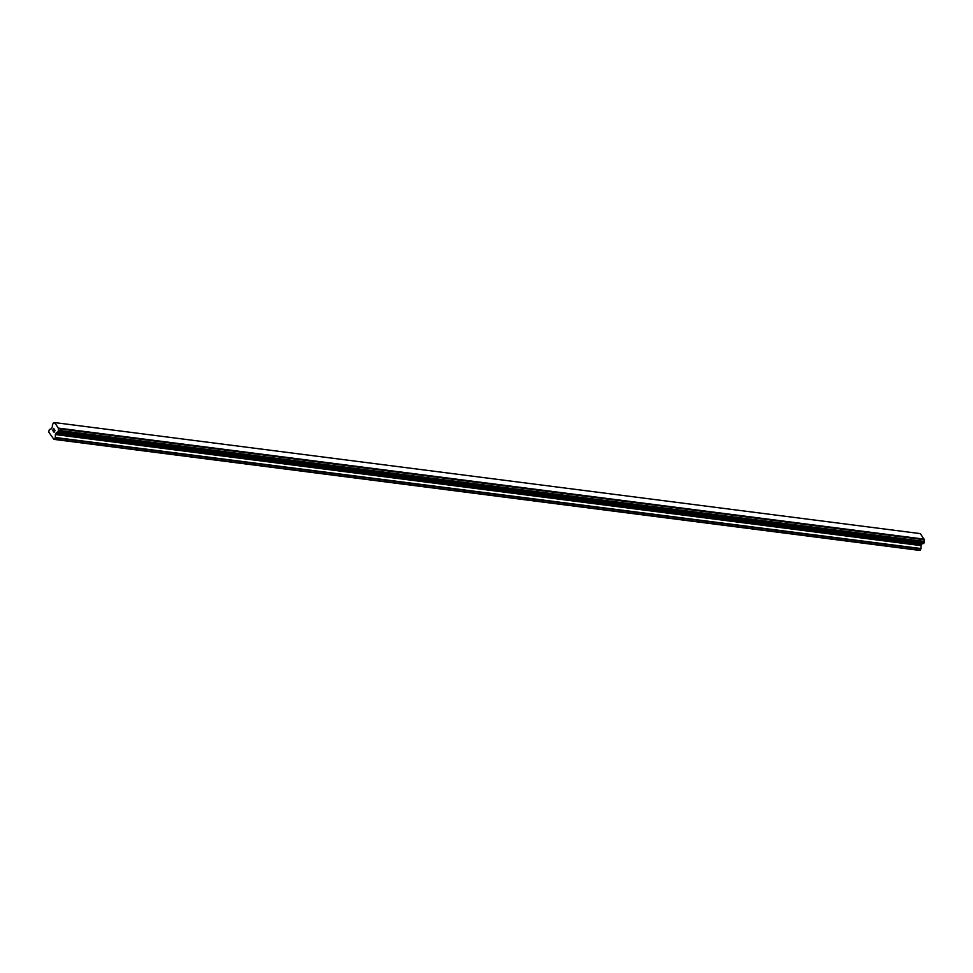 <?xml version="1.0" encoding="UTF-8"?>
<svg xmlns="http://www.w3.org/2000/svg" width="973" height="973" viewBox="0 0 973 973"><rect width="100%" height="100%" fill="white"/><g stroke="black" fill="none" stroke-linecap="round" stroke-linejoin="round"><path stroke-width="1.46" d="M923.255 543.591L57.614 432.559L923.219 543.603L924.277 541.426A1.387 0.815 -82.7 0 1 924.277 539.76L920.422 533.63L54.768 422.598L58.623 428.728A1.387 0.815 -82.7 0 0 58.623 430.382L57.504 432.523A1.387 0.815 -82.7 0 0 56.495 432.754L55.364 434.566L55.303 437.789L53.916 439.37L48.65 431.939L49.404 429.482L51.52 428.752L52.287 426.831A1.387 0.815 -82.7 0 0 52.287 425.165L53.406 423.036A1.387 0.815 -82.7 0 0 54.415 422.793L54.768 422.598M922.428 543.493A1.387 0.815 -82.7 0 0 922.136 543.798L56.495 432.754M53.916 439.37L919.57 550.402L920.957 548.833L921.017 545.61L922.136 543.798M53.734 428.606L53.308 429.409L53.734 428.606L54.293 429.385L53.734 428.606M53.235 429.543L52.81 430.358L53.247 429.543M52.81 430.358L53.296 431.27L52.664 430.394L53.734 428.375L54.293 429.385M53.734 428.375L52.676 430.394L53.296 431.27M55.108 430.309L54.062 432.34M56.361 432.815L922.015 543.858L56.361 432.815M924.35 539.176L58.696 428.144M924.277 539.76L58.623 428.728M920.203 550.256L54.549 439.212M53.345 422.987L54.099 423.121M924.35 539.516L58.696 428.473M924.277 541.426L58.623 430.382M924.314 541.596L58.66 430.553M924.314 542.35L58.672 431.307M924.265 542.569L58.611 431.538M923.839 543.372L58.185 432.328M923.718 543.493L58.064 432.45M921.93 543.883L56.276 432.839M921.759 544.029L56.118 432.997M921.09 545.318L55.437 434.274M921.017 545.61L55.364 434.566M921.017 548.541L55.376 437.497M920.957 548.833L55.303 437.789"/></g></svg>
